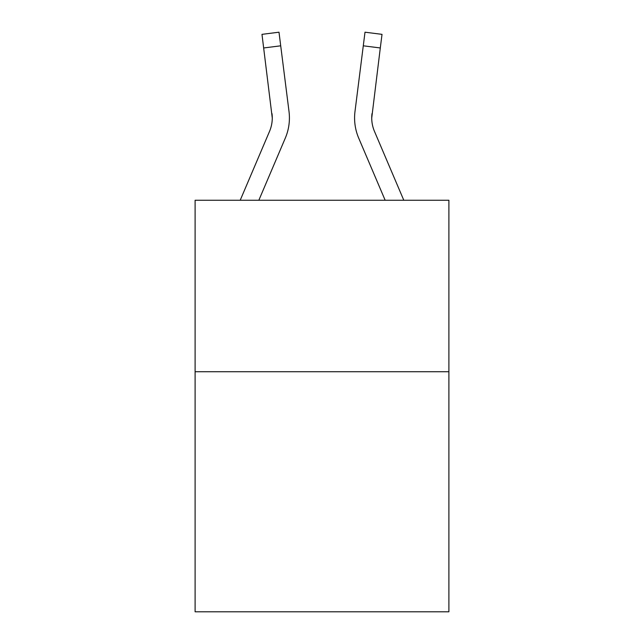 <?xml version="1.0" encoding="UTF-8"?>
<svg xmlns="http://www.w3.org/2000/svg" width="644" height="644" viewBox="0 0 644 644"><rect width="100%" height="100%" fill="white"/><g stroke="black" fill="none" stroke-linecap="round" stroke-linejoin="round"><path stroke-width="0.97" d="M448.892 371.733L448.892 611.8L195.108 611.8L195.108 200.252L448.892 200.252L448.892 371.733L195.108 371.733M272.267 117.997L272.001 113.642A34.293 34.293 -41.2 0 1 269.53 131.376L240.204 200.252L269.53 131.376A34.293 34.293 -41.4 0 0 272.267 118.005L261.979 34.349L278.997 32.2L280.712 45.813L263.702 47.962M289.357 120.436L289.422 118.343L289.357 120.436M258.84 200.252L285.308 138.09A51.448 51.448 -41.2 0 0 289.011 111.493L280.712 45.813M385.16 200.252L358.692 138.09A51.448 51.448 41.2 0 1 354.989 111.493L365.003 32.2L382.021 34.349L365.003 32.2L382.021 34.349L380.298 47.962L363.288 45.813M403.796 200.252L374.47 131.376A34.293 34.293 41.2 0 1 371.733 117.997L380.298 47.962M371.733 118.005L371.999 113.642A34.293 34.293 41.2 0 0 374.47 131.376A34.293 34.293 41.2 0 1 371.733 117.997A34.293 34.293 41.2 0 0 374.47 131.376A34.293 34.293 41.2 0 1 371.733 117.997A34.293 34.293 41.2 0 0 374.47 131.376A34.293 34.293 41.2 0 1 371.733 117.997A34.293 34.293 41.2 0 0 374.47 131.376A34.293 34.293 41.2 0 1 371.733 117.997A34.293 34.293 41.2 0 0 374.47 131.376A34.293 34.293 41.2 0 1 371.733 117.997A34.293 34.293 41.2 0 0 374.47 131.376A34.293 34.293 41.2 0 1 371.733 117.997A34.293 34.293 41.2 0 0 374.47 131.376A34.293 34.293 41.2 0 1 371.733 117.997A34.293 34.293 41.2 0 0 374.47 131.376A34.293 34.293 41.2 0 1 371.733 117.997A34.293 34.293 41.2 0 0 374.47 131.376A34.293 34.293 41.2 0 1 371.733 117.997A34.293 34.293 41.2 0 0 374.47 131.376A34.293 34.293 41.2 0 1 371.733 117.997A34.293 34.293 41.2 0 0 374.47 131.376M289.422 117.916L289.357 120.452L289.422 117.916M288.754 109.432L289.011 111.493M261.979 34.349L278.997 32.2M354.578 117.916L354.643 120.452L354.578 117.916M354.989 111.493L355.247 109.432M382.021 34.349L365.003 32.2"/></g></svg>
